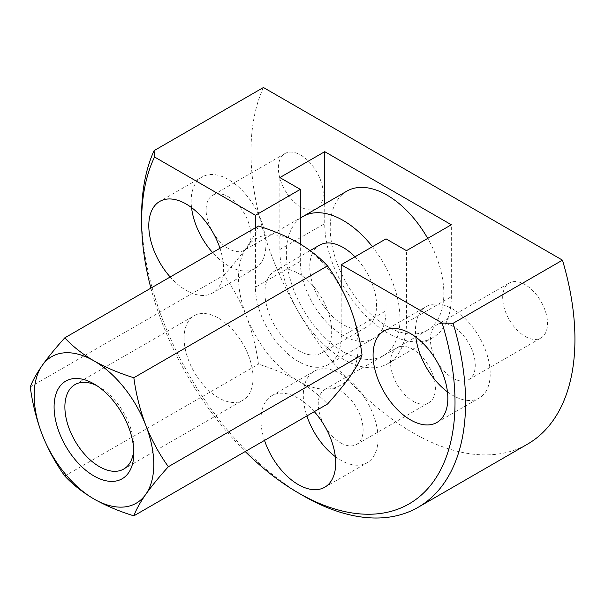 <?xml version="1.0" encoding="UTF-8"?>
<svg xmlns="http://www.w3.org/2000/svg" width="605" height="605" viewBox="0 0 605 605"><rect width="100%" height="100%" fill="white"/><g stroke="black" fill="none" stroke-linecap="round" stroke-linejoin="round"><path stroke-width="0.45" stroke-dasharray="3.02 2.27" d="M328.628 364.452A60.621 34.999 60 0 1 281.915 348.208A60.621 34.999 60 0 1 255.454 287.209L300.314 261.307A60.621 34.999 -120 0 0 326.768 322.314A60.621 34.999 -120 0 0 373.482 338.55L328.628 364.452A60.621 34.999 60 0 0 341.182 336.698L341.182 287.935M255.454 227.767L255.454 287.209M150.887 288.139A221.604 127.942 -120 0 0 245.229 451.542M314.305 411.657A52.862 30.522 -120 0 0 271.887 395.662A52.862 30.522 -120 0 0 264.529 440.395M219.963 248.254A52.862 30.522 60 0 1 212.605 292.994A52.862 30.522 60 0 1 170.186 276.992M191.551 207.598A52.862 30.522 60 0 1 202.108 176.97A52.862 30.522 60 0 1 228.539 179.587A52.862 30.522 60 0 1 263.077 226.172A52.862 30.522 60 0 1 254.97 268.529A52.862 30.522 60 0 1 212.552 252.535M141.623 215.38A229.076 132.261 -120 0 0 303.604 495.941M324.734 203.915L324.734 223.616A89.517 51.682 -120 0 0 363.809 313.7A89.517 51.682 -120 0 0 432.787 337.681A89.517 51.682 -120 0 0 451.33 296.7L451.33 224.765M373.482 338.55A60.621 34.999 -120 0 0 386.035 310.804L386.035 238.862M279.873 177.575L279.873 249.51A89.517 51.682 -120 0 0 318.948 339.594A89.517 51.682 -120 0 0 387.934 363.582A89.517 51.682 -120 0 0 406.469 322.601L406.469 250.659M300.314 261.307L300.314 244.065M335.314 456.601A52.862 30.522 -120 0 0 340.683 460.148A52.862 30.522 -120 0 0 367.114 462.764A52.862 30.522 -120 0 0 367.114 401.728A52.862 30.522 -120 0 0 314.252 371.205A52.862 30.522 -120 0 0 306.894 415.938M340.683 442.883A31.717 18.316 -120 0 0 356.542 444.456A31.717 18.316 -120 0 0 356.542 407.83A31.717 18.316 -120 0 0 324.825 389.514A31.717 18.316 -120 0 0 319.962 414.932A31.717 18.316 -120 0 0 340.683 442.883M412.95 401.16A31.717 18.316 -120 0 0 428.809 402.733A31.717 18.316 -120 0 0 428.809 366.108A31.717 18.316 -120 0 0 397.092 347.792A31.717 18.316 -120 0 0 392.229 373.209A31.717 18.316 -120 0 0 412.95 401.16M447.45 391.851A52.862 30.522 -120 0 0 452.827 395.405A52.862 30.522 -120 0 0 479.258 398.022A52.862 30.522 -120 0 0 479.258 336.977A52.862 30.522 -120 0 0 426.389 306.455A52.862 30.522 -120 0 0 415.832 337.083M452.827 378.14A31.717 18.316 -120 0 0 468.686 379.706A31.717 18.316 -120 0 0 468.686 343.08A31.717 18.316 -120 0 0 436.969 324.772A31.717 18.316 -120 0 0 432.106 350.189A31.717 18.316 -120 0 0 452.827 378.14M525.095 336.41A31.717 18.316 -120 0 0 540.953 337.983A31.717 18.316 -120 0 0 540.953 301.358A31.717 18.316 -120 0 0 509.236 283.049A31.717 18.316 -120 0 0 504.373 308.459A31.717 18.316 -120 0 0 525.095 336.41M300.806 155.13A31.717 18.316 60 0 1 321.527 183.081A31.717 18.316 60 0 1 316.672 208.498A31.717 18.316 60 0 1 284.947 190.182A31.717 18.316 60 0 1 284.947 153.557A31.717 18.316 60 0 1 300.806 155.13M228.539 196.852A31.717 18.316 60 0 1 249.26 224.803A31.717 18.316 60 0 1 244.397 250.22A31.717 18.316 60 0 1 212.68 231.904A31.717 18.316 60 0 1 212.68 195.279A31.717 18.316 60 0 1 228.539 196.852M263.432 87.506A229.076 132.261 -120 0 0 322.82 349.145A229.076 132.261 -120 0 0 527.492 444.161M258.448 226.043C256.233 232.086 252.255 239.247 246.522 247.521C240.487 255.976 232.955 265.194 223.91 275.169C232.97 287.715 240.51 301.524 246.522 316.581C252.262 331.835 256.24 347.693 258.448 364.165C273.195 368.725 286.49 374.344 298.318 381.014C310.002 387.941 319.735 395.617 327.509 404.034M30.25 386.973L223.91 275.169M64.78 475.976L258.448 364.165M350.113 307.325A84.587 48.831 -120 0 0 298.318 242.892A84.587 48.831 -120 0 0 246.522 247.521A84.587 48.831 -120 0 0 246.522 316.581A84.587 48.831 -120 0 0 298.318 381.014A84.587 48.831 -120 0 0 350.113 376.386A84.587 48.831 -120 0 0 350.113 307.325M346.862 191.142A80.352 46.396 -120 0 0 330.217 227.926A80.352 46.396 -120 0 0 365.291 308.792A80.352 46.396 -120 0 0 427.213 330.322A80.352 46.396 -120 0 0 427.705 238.4M133.743 449.666A48.755 28.148 -120 0 0 133.841 446.724A48.755 28.148 -120 0 0 99.364 387.003A48.755 28.148 -120 0 0 96.77 385.619M184.094 338.089A48.755 28.148 -120 0 0 205.375 387.155A48.755 28.148 -120 0 0 242.953 400.223A48.755 28.148 -120 0 0 242.953 343.92A48.755 28.148 -120 0 0 194.19 315.765A48.755 28.148 -120 0 0 184.094 338.089M264.922 292.676A47.228 27.263 -120 0 0 285.537 340.199A47.228 27.263 -120 0 0 321.928 352.851A47.228 27.263 -120 0 0 321.928 298.318A47.228 27.263 -120 0 0 274.708 271.055A47.228 27.263 -120 0 0 264.922 292.676M319.561 245.161A47.228 27.263 -120 0 0 309.783 266.775A47.228 27.263 -120 0 0 330.398 314.305A47.228 27.263 -120 0 0 366.789 326.957A47.228 27.263 -120 0 0 354.976 256.8M300.314 218.239A80.352 46.396 -120 0 0 286.354 253.253A80.352 46.396 -120 0 0 321.429 334.119A80.352 46.396 -120 0 0 383.351 355.642A80.352 46.396 -120 0 0 372.438 246.711M341.182 336.698L386.035 310.804M406.469 322.601L451.33 296.7M279.873 249.51L324.734 223.616M202.108 176.97L159.743 201.427M254.97 268.529L212.605 292.994M432.787 337.681L387.934 363.582M324.749 487.229L367.114 462.764M271.887 395.662L314.252 371.205M356.542 444.456L428.809 402.733M324.825 389.514L397.092 347.792M436.893 422.479L479.258 398.022M384.031 330.92L426.389 306.455M468.686 379.706L540.953 337.983M436.969 324.772L509.236 283.049M284.947 153.557L212.68 195.279M316.672 208.498L244.397 250.22M99.364 387.003L93.972 383.895M133.841 446.724L133.841 452.956M123.745 469.041L242.953 400.223M74.982 384.591L194.19 315.765M321.928 352.851L366.789 326.957M274.708 271.055L310.146 250.591M383.351 355.642L427.213 330.322"/><path stroke-width="0.91" d="M341.182 287.935L341.182 264.763L386.035 238.862L406.469 250.659L451.33 224.765L324.734 151.673L324.734 203.915M341.182 264.763L442.096 323.025L453.13 323.289L562.476 260.158L263.432 87.506L154.078 150.637L154.54 157.005L255.454 215.267L300.314 189.373L279.873 177.575L324.734 151.673M255.454 215.267L255.454 227.767M154.54 157.005A221.604 127.942 -120 0 0 141.623 221.483A221.604 127.942 -120 0 0 150.887 288.139M245.229 451.542A221.604 127.942 -120 0 0 298.318 492.893A221.604 127.942 -120 0 0 442.096 323.025M410.462 333.536A52.862 30.522 60 0 1 444.993 380.121A52.862 30.522 60 0 1 436.893 422.479A52.862 30.522 60 0 1 410.462 419.862A52.862 30.522 60 0 1 375.924 373.277A52.862 30.522 60 0 1 384.031 330.92A52.862 30.522 60 0 1 410.462 333.536M264.529 440.395A52.862 30.522 -120 0 0 298.318 484.613A52.862 30.522 -120 0 0 324.749 487.229A52.862 30.522 -120 0 0 314.305 411.657M170.186 276.992A52.862 30.522 60 0 1 159.743 201.427A52.862 30.522 60 0 1 186.174 204.044A52.862 30.522 60 0 1 219.963 248.254M212.552 252.535A52.862 30.522 60 0 1 191.551 207.598M154.078 150.637A229.076 132.261 -120 0 0 141.623 215.38L141.623 221.483M298.318 492.893L303.604 495.941A229.076 132.261 -120 0 0 418.146 507.292A229.076 132.261 -120 0 0 453.13 323.289M300.314 244.065L300.314 189.373M306.894 415.938A52.862 30.522 -120 0 0 335.314 456.601M415.832 337.083A52.862 30.522 -120 0 0 447.45 391.851M418.146 507.292L527.492 444.161A229.076 132.261 -120 0 0 562.476 260.158M168.371 466.72C159.312 476.717 151.779 485.928 145.767 494.368C140.02 502.657 136.049 509.818 133.841 515.846L327.509 404.034C336.562 394.044 344.101 384.825 350.113 376.386C355.853 368.097 359.831 360.935 362.04 354.908C359.824 338.407 355.846 322.548 350.113 307.325C344.086 292.238 336.546 278.436 327.509 265.913L133.841 377.724C136.057 394.226 140.035 410.092 145.767 425.307C151.794 440.395 159.334 454.204 168.371 466.72L362.04 354.908M133.841 515.846C119.261 511.361 105.966 505.742 93.972 498.996A84.587 48.831 -120 0 0 145.767 494.368A84.587 48.831 -120 0 0 145.767 425.307A84.587 48.831 -120 0 0 93.972 360.867A84.587 48.831 -120 0 0 42.176 365.496A84.587 48.831 -120 0 0 42.176 434.556A84.587 48.831 -120 0 0 93.972 498.996C82.409 492.167 72.676 484.492 64.78 475.976C55.721 463.422 48.188 449.613 42.176 434.556C36.429 419.303 32.458 403.444 30.25 386.973C32.466 380.931 36.444 373.769 42.176 365.496C48.203 357.041 55.743 347.822 64.78 337.847L258.448 226.043C273.195 230.603 286.49 236.215 298.318 242.892C310.002 249.82 319.735 257.488 327.509 265.913M54.095 406.915A56.386 32.557 -120 0 0 93.972 475.976A56.386 32.557 -120 0 0 133.841 452.956A56.386 32.557 -120 0 0 93.972 383.895A56.386 32.557 -120 0 0 54.095 406.915M427.705 238.4A80.352 46.396 -120 0 0 346.862 191.142L302.999 216.469A80.352 46.396 -120 0 0 300.314 218.239M96.77 385.619A48.755 28.148 -120 0 0 74.982 384.591A48.755 28.148 -120 0 0 64.886 406.915A48.755 28.148 -120 0 0 86.175 455.981A48.755 28.148 -120 0 0 123.745 469.041A48.755 28.148 -120 0 0 133.743 449.666M64.78 337.847C72.676 346.37 82.409 354.038 93.972 360.867C105.966 367.621 119.261 373.232 133.841 377.724M354.976 256.8A47.228 27.263 -120 0 0 319.561 245.161L310.146 250.591M372.438 246.711A80.352 46.396 -120 0 0 302.999 216.469"/></g></svg>
